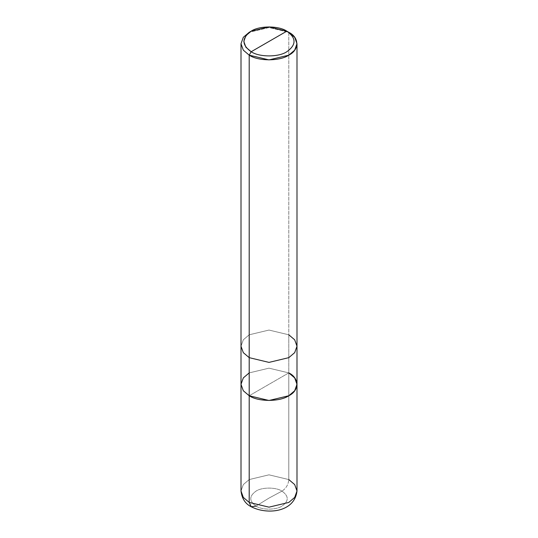 <?xml version="1.0" encoding="UTF-8"?>
<svg xmlns="http://www.w3.org/2000/svg" width="538" height="538" viewBox="0 0 538 538"><rect width="100%" height="100%" fill="white"/><g stroke="black" fill="none" stroke-linecap="round" stroke-linejoin="round"><path stroke-width="0.4" stroke-dasharray="2.69 2.02" d="M249.202 395.753L288.798 372.895L269 368.16L249.202 372.895L243.31 377.905L241.004 384.32L243.31 377.905L249.202 372.895L269 368.16L288.798 372.895L249.202 395.753L288.798 372.895L288.798 479.566L269 474.832L249.202 479.566L243.31 484.577L241.004 490.992L243.31 484.577L249.202 479.566L269 474.832L288.798 479.566L288.798 372.895L269 368.16L249.202 372.895L269 368.16L288.798 372.895L288.798 334.797L269 330.063L249.202 334.797L243.31 339.808L241.004 346.223L243.31 339.808L249.202 334.797L269 330.063L288.798 334.797L288.798 32.307L269 27.572L249.202 32.307L269 27.572L288.798 32.307L288.798 372.895L249.202 395.753M256.034 506.097L269 498.087L281.966 491.12C276.129 487.085 261.871 487.085 256.034 491.12C249.04 496.11 249.04 501.1 256.034 506.097C249.04 501.1 249.04 496.11 256.034 491.12C261.871 487.085 276.129 487.085 281.966 491.12C286.095 488.417 288.368 484.563 288.798 479.566C288.368 484.563 286.095 488.417 281.966 491.12L269 498.087L256.034 506.097C261.871 510.132 276.129 510.132 281.966 506.097C288.96 501.1 288.96 496.11 281.966 491.12C288.96 496.11 288.96 501.1 281.966 506.097C276.129 510.132 261.871 510.132 256.034 506.097L251.138 506.695M288.798 479.566L294.69 484.577L296.996 490.992M288.798 372.895L294.69 377.905L296.996 384.32M288.798 334.797L294.69 339.808L296.996 346.223"/><path stroke-width="0.81" d="M241.004 43.733L243.31 50.155L249.202 55.158L243.31 50.155L241.004 43.733L243.31 37.31L249.202 32.307L243.31 37.31L241.004 43.733L241.004 346.223L243.31 352.646L249.202 357.656L243.31 352.646L241.004 346.223L241.004 490.992C241.905 498.565 245.281 503.797 251.138 506.695L249.202 502.425L243.31 497.415L241.004 490.992L243.31 497.415L249.202 502.425L249.202 395.753L243.31 390.743L241.004 384.32L243.31 390.743L249.202 395.753L269 400.487L288.798 395.753L294.69 390.743L296.996 384.32L294.69 377.905L288.798 372.895C299.478 378.032 299.478 390.608 288.798 395.753C279.888 401.913 258.112 401.913 249.202 395.753L249.202 502.425L251.219 506.742L256.034 506.097M251.138 506.695C266.485 514.832 294.501 512.714 296.996 490.992L294.69 497.415L288.798 502.425L269 507.159L249.202 502.425L269 507.159L288.798 502.425L294.69 497.415L296.996 490.992L296.996 384.32L294.69 390.743L288.798 395.753L269 400.487L249.202 395.753L249.202 55.158L269 59.893L288.798 55.158L294.69 50.155L296.996 43.733L294.69 37.31L288.798 32.307L286.815 31.164L269 26.9L251.185 31.164L245.879 35.669L243.801 41.446L245.879 47.223L251.185 51.735L286.815 31.164C296.425 38.016 296.425 44.876 286.815 51.735C278.798 57.284 259.202 57.284 251.185 51.735L249.202 55.158L249.202 395.753L243.31 390.743L241.004 384.32L243.31 377.905L249.202 372.895L243.31 377.905L241.004 384.32L243.31 390.743L249.202 395.753C258.112 401.913 279.888 401.913 288.798 395.753C299.478 390.608 299.478 378.032 288.798 372.895M296.996 490.992L294.69 484.577L288.798 479.566M251.185 51.735C241.575 44.876 241.575 38.016 251.185 31.164C259.202 25.609 278.798 25.609 286.815 31.164L251.185 51.735C259.202 57.284 278.798 57.284 286.815 51.735C296.425 44.876 296.425 38.016 286.815 31.164L288.798 32.307C299.478 37.445 299.478 50.021 288.798 55.158C279.888 61.325 258.112 61.325 249.202 55.158L251.185 51.735M296.996 384.32L296.996 346.223L294.69 352.646L288.798 357.656L269 362.39L249.202 357.656L269 362.39L288.798 357.656L294.69 352.646L296.996 346.223L294.69 339.808L288.798 334.797M249.202 32.307L251.185 31.164M296.996 346.223L296.996 43.733M288.798 32.307L286.815 31.164"/></g></svg>
